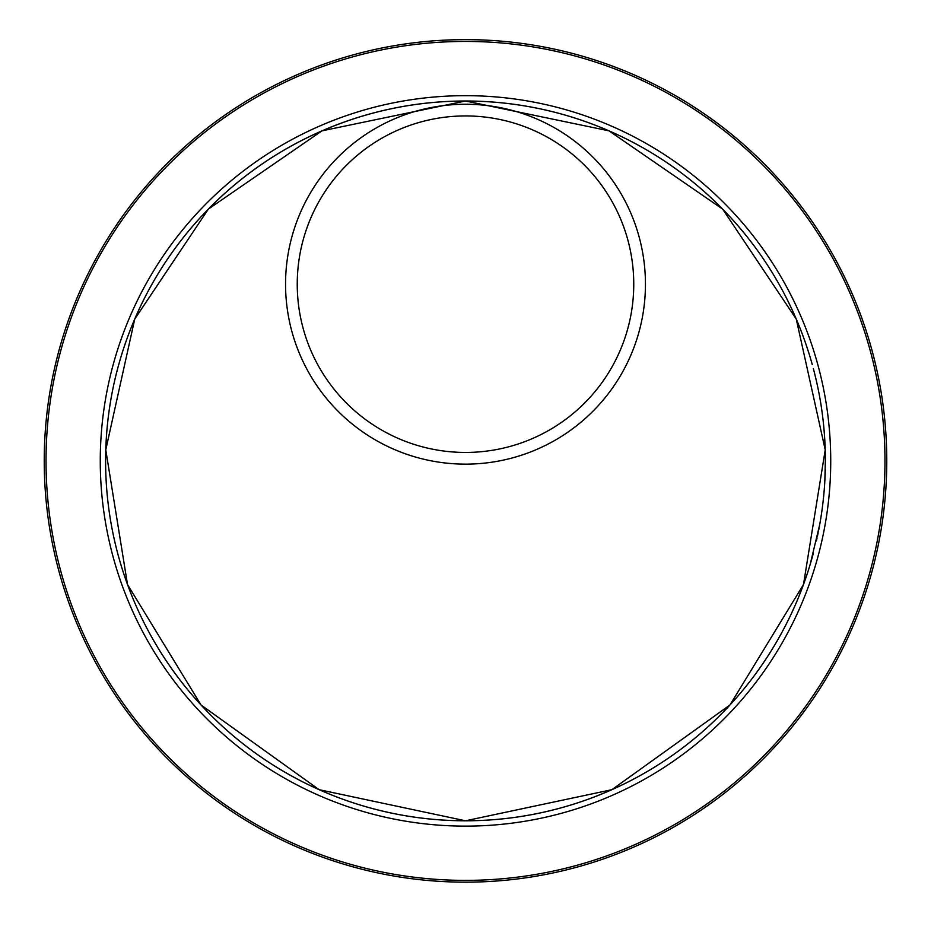 <?xml version="1.0" encoding="UTF-8"?>
<svg xmlns="http://www.w3.org/2000/svg" width="931" height="931" viewBox="0 0 931 931"><rect width="100%" height="100%" fill="white"/><g stroke="black" fill="none" stroke-linecap="round" stroke-linejoin="round"><path stroke-width="1.4" d="M810.971 561.777L809.283 567.375M809.039 568.166L808.457 570.016M807.887 571.797L806.886 574.834M821.351 514.692A359.901 359.901 0 0 1 820.653 519.126L820.653 519.126A359.901 359.901 0 0 1 819.92 523.408L819.92 523.408A359.901 359.901 0 0 1 819.664 524.84L810.11 564.686M811.332 560.509A359.901 359.901 0 0 0 812.332 556.971A359.901 359.901 0 0 1 811.332 560.509L811.332 560.509A359.901 359.901 0 0 1 805.746 578.186L805.734 578.186A359.901 359.901 0 0 1 800.602 592.174A359.901 359.901 0 0 1 800.52 592.372L800.509 592.372M794.038 313.968L797.762 322.626A359.901 359.901 0 0 1 798.495 324.372L798.484 324.372A359.901 359.901 0 0 1 799.741 327.433L799.729 327.433A359.901 359.901 0 0 1 801.521 331.983L804.512 340.094A359.901 359.901 0 0 1 804.605 340.362A359.901 359.901 0 0 1 805.129 341.852L805.641 343.295A359.901 359.901 0 0 1 805.757 343.644L809.388 354.746A359.901 359.901 0 0 1 809.574 355.374L810.226 357.516M810.179 357.364A359.901 359.901 0 0 1 811.169 360.716M806.165 344.831A359.901 359.901 0 0 1 806.712 346.448A359.901 359.901 0 0 0 806.165 344.831A359.901 359.901 0 0 1 806.712 346.448L807.386 348.497M807.445 348.648L808.05 350.51M808.678 352.477L808.876 353.093M808.178 350.906L809.051 353.687M811.646 362.345L812.193 364.289M810.505 358.435L811.681 362.496M809.016 353.536L809.307 354.502M805.129 341.852A359.901 359.901 0 0 0 804.605 340.362L804.605 340.362A359.901 359.901 0 0 1 805.129 341.852L807.084 347.542M807.817 349.8L806.537 345.925M813.368 368.641A359.901 359.901 0 0 1 814.066 371.318A359.901 359.901 0 0 0 813.368 368.641A359.901 359.901 0 0 1 814.066 371.318L814.392 372.563M814.45 372.831L814.648 373.587M815.486 377.008L815.707 377.951M815.87 378.661A359.901 359.901 0 0 1 816.243 380.267L816.266 380.372M817.534 386.074L817.79 387.319M818.302 389.798L818.105 388.809M818.07 388.634L818.43 390.438M814.066 371.318A359.901 359.901 0 0 1 814.16 371.667A359.901 359.901 0 0 1 814.322 372.307A359.901 359.901 0 0 1 814.369 372.493L814.916 374.704M814.544 373.203A359.901 359.901 0 0 1 814.893 374.611M814.16 371.667A359.901 359.901 0 0 1 814.322 372.307A359.901 359.901 0 0 1 814.369 372.493A359.901 359.901 0 0 0 814.322 372.307A359.901 359.901 0 0 0 814.16 371.667L816.382 380.849A359.901 359.901 0 0 1 816.568 381.698A359.901 359.901 0 0 1 816.941 383.351M792.188 309.895L793.584 312.956M793.678 313.165L795.353 316.936A359.901 359.901 0 0 0 794.76 315.586A359.901 359.901 0 0 1 795.365 316.971A359.901 359.901 0 0 0 794.76 315.586A359.901 359.901 0 0 0 793.631 313.072A359.901 359.901 0 0 1 794.76 315.586A359.901 359.901 0 0 0 793.631 313.072A359.901 359.901 0 0 0 792.06 309.616L795.924 318.251M791.292 307.963L790.105 305.473M786.928 299.002A359.901 359.901 0 0 1 789.104 303.401A359.901 359.901 0 0 0 786.928 299.002A359.901 359.901 0 0 1 789.104 303.401L790.466 306.229M801.125 590.824L798.833 596.596A359.901 359.901 0 0 1 796.913 601.205L796.913 601.205A359.901 359.901 0 0 1 105.599 460.892A359.901 359.901 0 0 1 465.5 101.002L608.99 130.84L722.619 209.079L796.249 319.042L825.227 449.848L803.488 584.54L729.962 705L611.865 789.686L465.5 820.793L319.135 789.686L201.038 705L127.512 584.54L105.773 449.848L134.751 319.042L208.381 209.079L322.01 130.84L465.5 101.002A359.901 359.901 0 0 1 786.497 298.153L786.497 298.153A359.901 359.901 0 0 1 786.672 298.502L792.06 309.616A359.901 359.901 0 0 0 791.35 308.103L791.525 308.487M792.234 309.988L793.293 312.316M797.774 322.626A359.901 359.901 0 0 1 798.495 324.372A359.901 359.901 0 0 0 797.774 322.626L796.389 319.356M786.672 298.502L787.358 299.863M787.789 300.736L789.604 304.449M790.303 305.88L791.129 307.637M797.064 320.939A359.901 359.901 0 0 0 795.656 317.634A359.901 359.901 0 0 1 797.064 320.939A359.901 359.901 0 0 0 795.656 317.634L794.806 315.69M794.678 315.4L793.701 313.212M817.907 387.866L818.966 393.196A359.901 359.901 0 0 1 819.478 395.884L819.466 395.884A359.901 359.901 0 0 1 820.095 399.376A359.901 359.901 0 0 1 820.281 400.435L820.281 400.435A359.901 359.901 0 0 1 820.735 403.135A359.901 359.901 0 0 1 823.155 420.812L823.155 420.812A359.901 359.901 0 0 1 823.4 423.046L823.679 425.735M801.533 332.03A359.901 359.901 0 0 1 801.766 332.635M801.987 333.205A359.901 359.901 0 0 1 803.197 336.452L803.185 336.452M804.186 339.163A359.901 359.901 0 0 1 804.512 340.094M799.741 327.433L802.766 335.311M823.144 501.146L823.295 499.761M823.097 501.495L823.213 500.471M824.098 491.452L823.644 496.328M823.772 495.106L823.563 497.177M825.25 471.063L825.134 474.67M824.959 478.627L824.761 482.188M825.285 469.678L825.262 470.76M825.157 473.96L825.25 471.179M823.632 496.502L823.912 493.558M825.11 475.159L824.552 485.598M824.249 489.648L823.993 492.674M823.632 425.292L823.923 428.376A359.901 359.901 0 0 1 824.051 429.761L824.261 432.333M824.54 436.08L824.319 433.136M824.657 437.896L824.819 440.468M824.284 432.671L824.238 432.077M824.331 433.241L824.389 433.997M824.563 436.511L824.878 441.585M823.83 427.352L823.737 426.386M823.819 427.189L823.877 427.829M823.947 428.597L824.319 433.008M824.249 432.17L824.249 432.252A359.901 359.901 0 0 1 824.342 433.45A359.901 359.901 0 0 0 824.249 432.135L824.144 430.867M824.191 431.414L824.272 432.461M824.575 436.627L824.622 437.233M824.354 433.474L824.587 436.814M824.889 441.876L824.971 443.365A359.901 359.901 0 0 1 825.064 445.553L825.099 446.182M825.169 448.09L825.064 445.553M825.099 446.321L825.169 448.276M825.203 449.126L825.332 454.2A359.901 359.901 0 0 1 825.39 458.983L824.854 480.454M823.842 427.445A359.901 359.901 0 0 0 823.621 425.211L823.621 425.211A359.901 359.901 0 0 0 823.586 424.862L823.365 422.721M823.795 426.933L823.4 423.046A359.901 359.901 0 0 0 823.155 420.812A359.901 359.901 0 0 1 823.4 423.046L823.4 423.046M818.756 529.727L818.43 531.357M817.755 534.673L818.081 533.079M819.489 525.852L818.663 530.181M817.895 534.01L817.418 536.268M817.465 536.058L817.627 535.278M818.558 530.705L818.314 531.962M818.058 533.219L817.732 534.755M817.697 534.906L817.569 535.558M817.069 537.85L816.371 540.992M816.708 539.48L817.069 537.862M812.449 556.563L811.902 558.519M811.913 558.484L811.39 560.322M805.839 577.907L799.135 595.84A359.901 359.901 0 0 1 799.031 596.108L798.821 596.596M800.52 592.372A359.901 359.901 0 0 0 800.602 592.174A359.901 359.901 0 0 1 800.52 592.372A359.901 359.901 0 0 1 800.043 593.594A359.901 359.901 0 0 0 800.52 592.372A359.901 359.901 0 0 1 800.043 593.594L799.973 593.757M803.302 585.064L802.836 586.332M806.77 575.183L805.42 579.14M804.279 582.364L803.849 583.539M802.627 586.891L806.258 576.696M809.388 354.746L811.215 360.867M811.564 362.066L811.204 360.832M811.099 360.472L810.47 358.342M808.399 351.592L808.76 352.756M809.47 355.002L810.424 358.156M811.879 363.195L812.239 364.498M809.528 355.2L810.249 357.597M810.75 359.273L811.145 360.611M808.853 353.047L807.41 348.543M811.762 362.776L811.995 363.614M789.36 617.858L787.114 622.408M794.958 605.755A359.901 359.901 0 0 1 105.599 460.892A359.901 359.901 0 0 1 786.497 298.153A359.901 359.901 0 0 0 109.998 516.961A359.901 359.901 0 0 0 794.958 605.755L790.233 616.054M820.735 403.135L820.723 403.135A359.901 359.901 0 0 0 820.281 400.435A359.901 359.901 0 0 1 820.735 403.135M819.967 398.619L820.095 399.376M822.876 418.426L822.76 417.46M821.922 411.036L822.643 416.436M821.421 407.592L821.805 410.187M822.387 414.423L822.143 412.642M816.382 380.849L817.942 388.029M818 388.297L817.511 385.981M817.046 383.805L817.453 385.69M817.499 385.934L817.674 386.772M818.966 393.196A359.901 359.901 0 0 1 819.478 395.884A359.901 359.901 0 0 0 818.966 393.196L818.337 390.008M818.931 392.963A359.901 359.901 0 0 0 818.756 392.114A359.901 359.901 0 0 1 818.931 392.963A359.901 359.901 0 0 0 818.756 392.114L818.733 391.986M817.441 385.643L817.569 386.272M818.035 388.483L818.198 389.286M814.322 372.307L814.567 373.273M824.703 438.513L824.808 440.433M824.843 440.875L824.924 442.551M824.633 437.547L824.598 436.895M824.424 434.405L824.459 434.998M824.866 441.329L824.913 442.19M825.075 445.635L825.11 446.438M825.169 448.137L825.087 446.065M823.865 427.76L823.935 428.539M824.098 430.308L824.191 431.46M823.621 425.211L824.552 436.325M823.411 498.597L822.992 502.379A359.901 359.901 0 0 1 821.386 514.482L821.375 514.482M823.726 495.467L823.726 495.467A359.901 359.901 0 0 0 824.785 481.851L824.773 481.851M465.5 115.933A168.255 168.255 0 0 1 611.213 368.315A168.255 168.255 0 0 1 319.787 368.315A168.255 168.255 0 0 1 465.5 115.933M465.5 464.138A179.951 179.951 0 0 0 621.338 194.218A179.951 179.951 0 0 0 309.662 194.218A179.951 179.951 0 0 0 465.5 464.138M791.35 308.103A359.901 359.901 0 0 1 792.06 309.616A359.901 359.901 0 0 1 793.631 313.072A359.901 359.901 0 0 0 792.06 309.616L792.048 309.616A359.901 359.901 0 0 0 791.35 308.103M813.368 553.165A359.901 359.901 0 0 1 812.437 556.598A359.901 359.901 0 0 0 813.368 553.165A359.901 359.901 0 0 1 812.6 555.993M799.496 594.956A359.901 359.901 0 0 1 799.135 595.84A359.901 359.901 0 0 0 799.496 594.956A359.901 359.901 0 0 1 799.135 595.84M796.913 601.205A359.901 359.901 0 0 0 798.833 596.596A359.901 359.901 0 0 1 796.913 601.205M465.5 882.157A421.254 421.254 0 0 0 830.324 250.264A421.254 421.254 0 0 0 100.676 250.264A421.254 421.254 0 0 0 465.5 882.157M824.249 432.252A359.901 359.901 0 0 1 824.342 433.45M465.5 880.377A419.485 419.485 0 0 1 102.224 251.161A419.485 419.485 0 0 1 828.776 251.161A419.485 419.485 0 0 1 465.5 880.377M465.5 826.123A365.22 365.22 0 0 0 781.796 278.288A365.22 365.22 0 0 0 149.204 278.288A365.22 365.22 0 0 0 465.5 826.123"/></g></svg>
